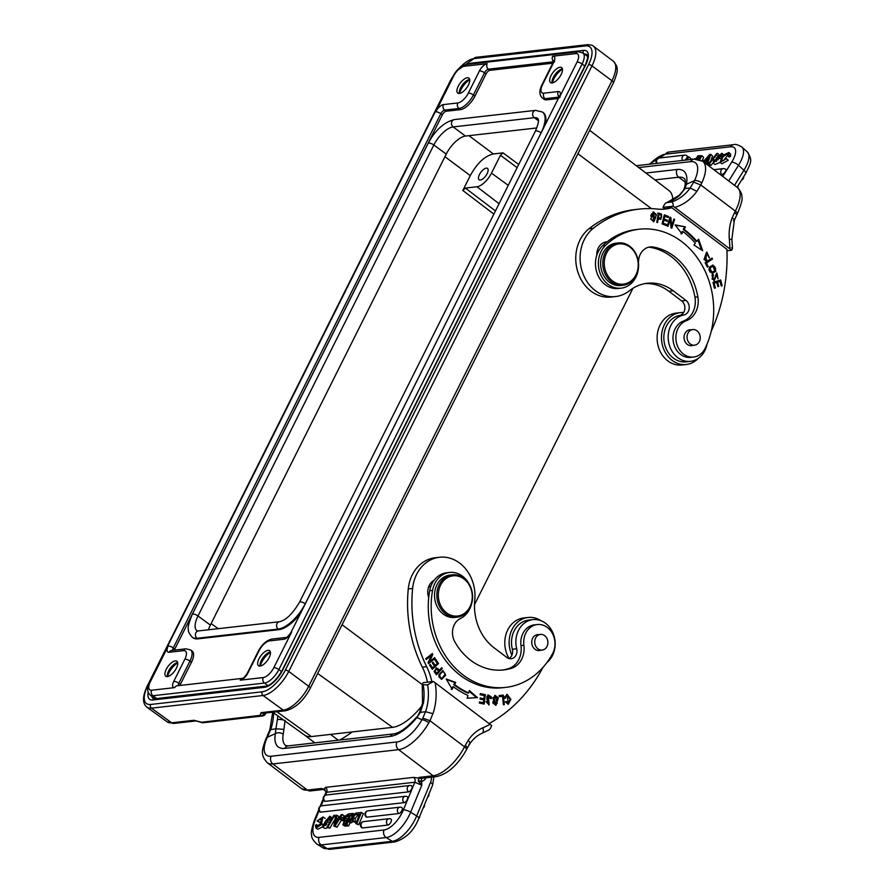 <?xml version="1.0" encoding="UTF-8"?>
<svg xmlns="http://www.w3.org/2000/svg" width="894" height="894" viewBox="0 0 894 894"><rect width="100%" height="100%" fill="white"/><g stroke="black" fill="none" stroke-linecap="round" stroke-linejoin="round"><path stroke-width="1.34" d="M261.037 712.652L283.242 710.138A4.258 3.565 -96.5 0 0 285.499 710.764L263.283 713.278A4.258 3.565 83.5 0 1 261.037 712.652L260.12 715.368C262.378 715.681 264.155 714.775 265.451 712.674M459.292 68.179A23.948 10.348 126.5 0 1 474.066 58.591L585.648 45.918A23.948 10.348 126.5 0 1 588.576 64.603A2.66 0.894 -153.4 0 1 591.973 65.877L611.954 80.751L308.709 686.301A4.258 1.43 26.6 0 1 310.173 688.447L613.418 82.896A4.258 1.43 -153.4 0 0 611.954 80.751A26.373 11.398 -53.5 0 0 613.306 61.194L593.348 46.153A26.608 11.499 126.5 0 1 591.973 65.877L288.74 671.428L308.709 686.301A26.373 11.398 -53.5 0 1 283.242 710.138L263.037 695.487L151.455 708.16L171.67 722.81A4.258 3.565 83.5 0 0 173.917 723.436L196.132 720.91L200.949 722.33L260.12 715.368A4.258 3.565 -96.5 0 0 262.378 715.993A4.258 4.258 0 0 0 265.708 713.669A4.258 1.43 26.6 0 0 265.652 713.01M422.113 705.545A39.951 17.265 -53.5 0 1 392.567 727.358L311.425 736.567A39.951 17.265 -53.5 0 1 304.608 735.125L272.704 712.216L269.865 729.716L275.944 728.8L275.386 733.605A37.291 15.98 -52.9 0 0 284.761 748.39L390.253 736.41A37.291 15.98 -52.9 0 0 416.906 717.536L419.677 712.149L420.325 712.406L423.454 702.885A5.599 0.928 8.5 0 0 422.549 703.254L422.27 684.804L427.623 684.793L433.445 681.496L491.689 725.57C490.571 728.543 489.387 730.107 488.124 730.253M672.769 199.943A39.951 17.265 -53.5 0 0 669.092 190.657L589.671 130.312M632.952 288.27L474.479 604.713M639.165 229.222L636.271 229.546A78.303 65.519 83.5 0 0 607.115 241.827A78.303 65.519 83.5 0 0 602.545 245.828A23.97 20.059 83.5 0 0 596.801 255.203A23.97 20.059 83.5 0 0 618.279 288.483L621.185 288.159A23.97 20.059 -96.5 0 1 608.188 284.381A23.97 20.059 -96.5 0 1 605.439 245.504A78.303 65.519 -96.5 0 1 639.165 229.222A78.303 65.519 -96.5 0 1 681.619 241.536A78.303 65.519 -96.5 0 1 705.12 348.347A18.64 15.6 -96.5 0 1 693.632 357.041A18.64 15.6 -96.5 0 1 683.519 354.102A18.64 15.6 -96.5 0 1 675.953 335.932A18.64 15.6 -96.5 0 1 686.313 320.734A21.311 17.824 83.5 0 0 697.845 296.83A60.725 50.813 83.5 0 0 674.076 256.232A60.725 50.813 83.5 0 0 653.279 247.046A15.98 13.376 83.5 0 0 650.094 246.945A15.98 13.376 83.5 0 0 638.528 263.428A23.97 20.059 -96.5 0 1 621.185 288.159M711.278 331.104A159.814 133.72 -96.5 0 0 726.911 249.314L671.852 207.721L667.505 208.213A53.271 44.577 -96.5 0 1 663.281 209.196M638.83 209.151L634.483 209.643A122.523 102.519 83.5 0 0 588.978 228.763A37.291 31.201 83.5 0 0 580.15 239.693A37.291 31.201 83.5 0 0 580.944 279.263A37.291 31.201 83.5 0 0 611.25 297.043L615.597 296.551A37.291 31.201 -96.5 0 1 585.291 278.772A37.291 31.201 -96.5 0 1 584.497 239.19A37.291 31.201 -96.5 0 1 593.325 228.272A122.523 102.519 -96.5 0 1 638.83 209.151A122.523 102.519 -96.5 0 1 657.392 209.062A53.271 44.577 83.5 0 0 665.46 209.017A53.271 44.577 83.5 0 0 671.852 207.721M645.077 283.577A47.941 40.118 -96.5 0 1 668.891 291.288L681.619 300.909A7.99 6.683 -96.5 0 1 684.804 309.223A7.99 6.683 -96.5 0 1 679.541 315.459A23.434 19.612 83.5 0 0 666.6 325.774A23.434 19.612 83.5 0 0 667.092 350.649A23.434 19.612 83.5 0 0 686.145 361.835L690.492 361.332A23.434 19.612 -96.5 0 1 668.444 333.328A23.434 19.612 -96.5 0 1 670.947 325.282A23.434 19.612 -96.5 0 1 683.888 314.967A7.99 6.683 83.5 0 0 689.151 308.732A7.99 6.683 83.5 0 0 685.966 300.406L673.238 290.796A47.941 40.118 83.5 0 0 647.245 283.253A47.941 40.118 83.5 0 0 629.443 290.74A37.291 31.201 -96.5 0 1 615.597 296.551M604.31 242.386A13.321 11.141 -96.5 0 1 605.987 242.743M726.967 250.801L731.471 250.286C732.778 248.543 732.801 247.75 731.549 247.906M664.901 208.883L663.035 207.374C664.253 204.335 665.538 202.748 666.868 202.592L679.161 195.361L685.083 188.466L686.447 184.276A37.291 15.98 -52.9 0 0 677.082 169.48L645.893 173.023M736.555 215.409A5.599 1.911 27.2 0 0 734.611 212.526L735.349 211.096A5.599 1.911 -152.8 0 1 737.282 213.99L736.544 215.432A5.599 1.911 27.2 0 1 736.522 215.454L734.32 220.326L731.873 239.279L729.336 239.436A159.814 133.72 -96.5 0 1 729.962 248.968L673.227 206.212L663.035 207.374M729.962 248.968L731.471 250.286M674.903 207.374A53.271 44.577 83.5 0 0 696.884 191.316L690.168 188.019L685.083 188.466L679.976 195.015A5.599 2.637 -131.8 0 0 679.161 195.361M673.227 206.212C673.26 203.396 672.59 202.022 671.226 202.089L666.868 202.592A47.673 39.895 -96.5 0 0 679.976 195.015M638.685 167.547L690.649 161.646A26.63 11.41 127.1 0 1 694.537 180.588L690.168 188.019A47.673 39.895 83.5 0 1 671.226 202.089M685.352 182.22L678.702 177.213A31.692 13.578 -52.9 0 1 684.212 178.431C684.301 179.56 685.787 176.856 684.983 186.31L686.447 184.276L694.537 180.588A5.599 2.257 25 0 1 701.79 182.935L700.762 184.969L693.733 182.153M733.393 220.796C734.969 220.438 734.555 219.488 732.152 217.946A42.61 35.659 83.5 0 0 729.336 239.436M705.791 163.613L706.606 163.054M708.372 165.558L709.434 164.865M710.741 161.054L712.496 155.914L710.752 154.338L709.657 154.472L703.31 161.736M684.86 160.182A3.453 1.375 132.1 0 0 686.614 158.193A3.453 1.375 132.1 0 0 687.173 157.02A3.453 1.375 -47.9 0 0 687.017 155.824A3.464 3.464 0 0 0 684.525 155.131A3.464 2.894 -96.5 0 0 682.424 156.685A3.464 2.894 -96.5 0 0 682.535 160.451M721.749 174.609A3.453 1.375 132.1 0 0 725.313 171.693A3.453 1.375 132.1 0 0 725.872 170.508A3.453 1.375 -47.9 0 0 725.716 169.312A3.464 3.464 0 0 0 723.224 168.631A3.464 2.894 -96.5 0 0 720.832 170.966A3.464 2.894 -96.5 0 0 721.749 174.609L720.542 174.755M686.972 159.948L688.916 156.819L690.66 158.394L689.9 159.613M711.021 165.412L709.277 163.848L717.692 153.399L716.832 153.5L708.406 163.937L711.021 165.412L713.066 162.864M715.234 160.194L716.519 158.596M719.558 158.596L719.312 157.478L720.631 156.361M717.848 159.791L716.217 158.316M716.552 161.49L714.842 159.847L714.485 161.624L718.094 159.054M718.161 159.121L716.105 158.216L721.894 153.265L721.458 155.869L720.341 156.104L720.519 154.573L717.58 155.902L717.815 157.02L719.446 157.623L713.177 162.987L714.921 164.563L720.229 162.362M702.36 160.451L703.612 157.288L701.868 155.712L699.711 159.691M723.28 160.719L727.548 155.534M727.437 155.433L729.18 157.009L730.465 156.528L730.621 154.07L728.878 152.505L728.722 154.953L727.437 155.433L727.593 153.734L722.855 156.841L721.402 160.965L723.76 160.406L725.649 158.439L726.498 158.696L720.083 162.227L723.168 155.198L728.878 152.505M720.083 162.227L721.827 163.792L728.241 160.272L726.498 158.696M352.258 731.929A159.814 133.72 -96.5 0 1 339.765 740.02M338.245 740.198L330.568 734.399M428.863 722.777A32.229 13.812 127.1 0 1 398.601 749.664L433.165 775.78A5.599 4.682 -96.5 0 0 436.194 776.662L422.147 778.249A5.599 4.682 83.5 0 1 419.107 777.378L418.258 781.043L421.8 785.245L421.432 778.551L419.107 777.378L433.165 775.78A32.229 13.812 -52.9 0 0 464.534 746.825L429.958 720.709L432.931 713.68L425.555 711.691L422.806 718.128L429.958 720.709L428.863 722.777A5.599 1.542 -150.8 0 0 421.979 719.715A26.63 11.41 127.1 0 1 396.97 741.942L271.184 756.235A26.63 11.41 127.1 0 1 267.306 737.293L275.386 733.605C277.945 732.309 280.548 732.51 283.23 734.197L283.923 729.348L275.944 728.8L277.386 719.48A5.599 0.928 8.5 0 1 283.521 719.983M396.97 741.942A5.599 4.682 -96.5 0 0 398.601 749.664L272.815 763.957A32.229 13.812 127.1 0 1 267.228 762.716C260.936 755.564 261.059 751.619 266.267 737.975A5.599 2.257 -155 0 1 267.306 737.293L270.815 729.213A47.673 39.895 -96.5 0 0 273.631 712.887M283.923 729.348L285.052 720.318M325.505 787.379A3.732 3.118 -96.5 0 1 326.723 792.252L325.74 792.822L325.919 791.536L323.84 789.089L325.505 787.379L413.609 777.378L421.432 778.551M325.036 789.503L321.438 788.463L324.153 789.424M336.96 827.196L335.026 825.989L342.346 814.613L341.184 814.747L339.072 818.099L336.3 818.412L336.837 815.239L335.608 815.373L333.931 826.123L336.96 827.196L341.497 820.133M343.117 817.608L344.268 815.82L342.346 814.613M338.48 818.166L338.77 816.434L336.837 815.239M363.545 821.597A3.464 3.464 0 0 0 361.858 827.81A3.453 1.576 -58.1 0 0 362.472 827.956L387.918 825.061A3.453 1.576 -58.1 0 0 388.219 824.994A3.453 1.576 -58.1 0 0 388.678 824.782A3.453 1.576 -58.1 0 0 389.024 824.559A3.453 1.576 -58.1 0 0 389.493 824.145A3.453 1.576 -58.1 0 0 390.309 823.173A3.453 1.576 -58.1 0 0 390.589 822.737A3.453 1.576 -58.1 0 0 390.767 822.424A3.453 1.576 -58.1 0 0 391.058 821.809A3.453 1.576 121.9 0 0 390.946 819.06A3.464 3.464 0 0 0 388.991 818.714L363.545 821.597A3.464 2.894 83.5 0 0 361.433 823.15A3.464 2.894 83.5 0 0 362.472 827.956M368.015 810.813A3.464 3.464 0 0 0 366.328 817.027A3.453 1.576 -58.1 0 0 366.942 817.161L398.836 813.54A3.453 1.576 -58.1 0 0 399.137 813.473A3.453 1.576 -58.1 0 0 399.596 813.261A3.453 1.576 -58.1 0 0 399.931 813.037A3.453 1.576 -58.1 0 0 400.411 812.624A3.453 1.576 -58.1 0 0 401.227 811.64A3.453 1.576 -58.1 0 0 401.507 811.216A3.453 1.576 -58.1 0 0 401.685 810.903A3.453 1.576 -58.1 0 0 401.976 810.288A3.453 1.576 121.9 0 0 401.864 807.539A3.464 3.464 0 0 0 399.909 807.181L368.015 810.813A3.464 2.894 83.5 0 0 365.903 812.367A3.464 2.894 83.5 0 0 366.942 817.161M321.762 805.785A3.464 3.464 0 0 0 320.074 811.987A3.453 1.576 -58.1 0 0 320.689 812.132L404.166 802.656A3.453 1.576 -58.1 0 0 404.468 802.588A3.453 1.576 -58.1 0 0 404.915 802.376A3.453 1.576 -58.1 0 0 405.261 802.141A3.453 1.576 -58.1 0 0 405.742 801.728A3.453 1.576 -58.1 0 0 406.558 800.756A3.453 1.576 -58.1 0 0 406.837 800.32A3.453 1.576 -58.1 0 0 407.016 800.007A3.453 1.576 -58.1 0 0 407.295 799.404A3.453 1.576 121.9 0 0 407.195 796.655A3.464 3.464 0 0 0 405.228 796.297L321.762 805.785A3.464 2.894 83.5 0 0 319.303 808.411A3.464 2.894 83.5 0 0 320.689 812.132M325.159 801.348A3.464 2.894 83.5 0 1 323.773 797.627A3.464 2.894 83.5 0 1 326.232 794.989A3.464 3.464 0 0 0 324.544 801.203A3.453 1.576 -58.1 0 0 325.159 801.348L408.636 791.861A3.453 1.576 -58.1 0 0 408.938 791.793A3.453 1.576 -58.1 0 0 409.385 791.581A3.453 1.576 -58.1 0 0 409.731 791.358A3.453 1.576 -58.1 0 0 410.212 790.944A3.453 1.576 -58.1 0 0 411.028 789.972A3.453 1.576 -58.1 0 0 411.307 789.536A3.453 1.576 -58.1 0 0 411.475 789.223A3.453 1.576 -58.1 0 0 411.765 788.609A3.453 1.576 121.9 0 0 411.653 785.86A3.464 3.464 0 0 0 409.698 785.513A3.464 2.894 -96.5 0 0 407.239 788.139A3.464 2.894 -96.5 0 0 408.636 791.861M363.377 813.641L358.785 824.715L356.862 823.519L361.444 812.445L363.377 813.641M361.444 812.445L356.952 812.959L356.304 814.512L359.097 815.607M356.304 814.512L359.712 814.121L355.767 823.642L358.785 824.715M355.086 818.591L353.152 817.395L356.795 812.97L355.544 813.115L353.041 816.233L353.018 813.406L351.755 813.54L351.912 817.597L348.537 821.631L350.47 822.826L351.7 822.692L349.766 821.485L352.024 818.759L352.024 821.228L355.231 822.29L355.086 818.591L357.723 815.395M351.7 822.692L352.605 821.597M329.808 828.179L327.874 826.984L334.669 815.306L333.797 815.406L327.014 827.084L329.808 828.179L335.004 819.25M325.718 825.385L323.851 823.989L324.019 825.788L326.701 824.257L326.265 822.994L324.667 822.402L329.819 816.211L330.389 817.485L329.897 819.586L328.813 819.843L328.768 817.764L325.707 820.748M325.975 820.871L327.807 821.664L322.89 827.274L324.824 828.47L327.975 827.676M329.73 822.871L328.914 822.424L329.73 822.871M327.316 821.351L329.059 818.982M332.244 818.077L329.819 816.211M324.667 822.402L326.88 823.754M346.794 824.659L342.871 824.793L344.805 825.989L348.727 825.855L346.794 824.659L351.387 813.585L348.515 813.909L345.173 816.188L344.559 819.999L343.184 819.139L343.855 817.529L344.358 817.842M350.079 822.592L348.727 825.855M317.124 820.971L322.913 816.96L321.359 824.637L315.917 828.045L315.504 825.162L316.733 824.648L316.945 826.615L321.225 822.994L321.918 818.468L319.627 819.083L318.041 821.273L317.124 820.971L319.974 822.48L322.231 819.776M318.566 826.38L316.733 824.648M315.917 828.045L317.851 829.241L322.533 826.872M324.209 824.212L324.891 822.547M325.125 818.423L322.913 816.96M343.855 817.529L341.072 817.842L340.402 819.463L342.335 820.658L344.045 820.468M413.609 777.378A3.732 3.118 83.5 0 1 414.827 782.239L421.8 785.245L410.637 812.188A26.898 12.281 121.9 0 1 399.428 829.409A26.898 12.281 121.9 0 1 386.186 837.544L321.27 844.919L327.305 848.663A5.599 4.682 83.5 0 0 329.975 849.3L322.913 847.825A26.898 12.281 -58.1 0 0 327.305 848.663L392.231 841.299A26.898 12.281 -58.1 0 0 416.671 815.943L410.637 812.188A5.599 1.687 22.5 0 0 403.373 809.908L414.827 782.239L326.723 792.252L325.517 795.146M426.036 777.814A8.795 7.353 83.5 0 1 421.856 781.401L418.683 781.602M421.923 780.998L418.258 781.043M469.842 743.719L467.204 748.3A5.599 1.911 -152.8 0 0 465.271 745.395L468.199 740.321C470.289 742.478 470.535 743.763 468.914 744.188M427.623 684.793A47.673 39.895 83.5 0 1 425.555 711.691L420.325 712.406L416.906 717.536L421.979 719.715L422.806 718.128M433.445 681.496L423.242 682.658C421.946 684.513 421.957 685.385 423.275 685.285A47.673 39.895 -96.5 0 1 423.454 702.885M431.813 681.686A53.271 44.577 83.5 0 0 426.673 666.667A122.523 102.519 -96.5 0 1 412.626 588.431A37.291 31.201 -96.5 0 1 416.805 574.004A37.291 31.201 -96.5 0 1 439.479 557.264L435.132 557.755A37.291 31.201 83.5 0 0 412.458 574.496A37.291 31.201 83.5 0 0 408.279 588.934A122.523 102.519 83.5 0 0 422.326 667.159A53.271 44.577 -96.5 0 1 427.466 682.178M439.479 557.264A37.291 31.201 -96.5 0 1 474.759 600.187A47.941 40.118 83.5 0 0 494.125 647.848L506.853 657.47A7.99 6.683 83.5 0 0 511.189 658.722A7.99 6.683 83.5 0 0 516.698 648.776A23.434 19.612 -96.5 0 1 518.621 630.136A23.434 19.612 -96.5 0 1 532.88 619.62L528.533 620.112A23.434 19.612 83.5 0 0 514.274 630.628A23.434 19.612 83.5 0 0 512.351 649.279A7.99 6.683 -96.5 0 1 508.965 658.532M543.083 667.293A26.63 22.283 83.5 0 0 542.356 668.544A159.814 133.72 -96.5 0 1 489.174 723.492M532.88 619.62A23.434 19.612 -96.5 0 1 551.922 630.795A23.434 19.612 -96.5 0 1 552.414 655.671A23.434 19.612 -96.5 0 1 547.575 661.951A26.63 22.283 83.5 0 0 546.949 662.521M505.546 698.225L505.948 696.292L507.211 695.431L508.194 703.12L506.183 701.466L505.367 701.913L508.284 704.204L510.899 699.399L507.11 694.347L504.607 698.069L505.546 698.225M438.954 674.668L441.636 679.351L445.659 675.283L442.999 670.578L438.954 674.668M442.284 668.433L441.714 667.706L439.356 670.288L436.473 667.829L434.272 671.807L436.473 674.78L442.284 668.433L436.116 674.311M477.441 697.611L469.372 690.57L468.679 692.962A89.758 75.107 -96.5 0 1 454.61 684.581L455.716 682.424L446.218 678.993L452.185 689.319L453.47 686.804A92.417 77.331 83.5 0 0 467.953 695.443L467.137 698.236L477.441 697.611M485.33 694.672L480.29 693.588L480.156 694.694L484.302 695.588L483.922 698.795L480.19 697.99L480.056 699.097L483.788 699.901L483.442 702.785L479.452 701.924L479.329 703.042L484.202 704.092L485.33 694.672L484.459 694.772L483.363 703.913M438.541 663.549L435.624 659.191L434.886 659.884L437.289 663.46L435.177 665.427L433.009 662.197L432.283 662.879L434.45 666.108L432.551 667.874L430.237 664.432L429.5 665.114L432.327 669.327L438.541 663.549L432.037 668.891M435.132 658.409L434.685 657.638L429.511 661.694L432.83 654.397L432.35 653.559L425.756 658.733L426.214 659.515L431.377 655.458L428.058 662.745L428.539 663.583L435.132 658.409L428.315 663.18M492.75 702.863L496.002 705.277L498.338 697.845L495.097 695.398L492.75 702.863M503.356 695.13L499.131 695.51L499.243 696.638L502.573 696.337L503.389 704.751L504.294 704.673L503.356 695.13L502.484 695.23L503.423 704.751M486.962 696.303L490.65 698.527L491.51 698.527L491.219 696.761L488.191 694.973L489.085 703.734L486.112 701.701L489.13 704.841L487.711 698.963L488.28 696.091L486.962 696.303L486.85 699.052L488.683 704.852M471.518 604.042A23.97 20.059 -96.5 0 1 460.432 618.503A15.98 13.376 83.5 0 0 454.822 641.803A60.725 50.813 83.5 0 0 470.792 660.375A60.725 50.813 83.5 0 0 503.713 669.93A60.725 50.813 83.5 0 0 511.312 668.354A21.311 17.824 83.5 0 0 523.895 645.244A18.64 15.6 -96.5 0 1 537.249 624.548L534.344 624.884A18.64 15.6 83.5 0 0 521.001 645.58A21.311 17.824 -96.5 0 1 508.418 668.678A60.725 50.813 -96.5 0 1 502.26 670.064M449.548 572.451L446.654 572.786A23.97 20.059 83.5 0 0 434.071 580.329A13.321 11.141 83.5 0 0 429.332 585.268A13.321 11.141 83.5 0 0 428.729 597.46A78.303 65.519 83.5 0 0 502.797 687.721L505.702 687.397A78.303 65.519 -96.5 0 1 463.248 675.082A78.303 65.519 -96.5 0 1 432.573 590.398A23.97 20.059 -96.5 0 1 449.548 572.451A23.97 20.059 -96.5 0 1 462.544 576.217A23.97 20.059 -96.5 0 1 469.294 584.374M507.211 695.431L505.076 696.392L504.674 698.326M506.686 694.437L510.027 699.421L507.848 704.204M505.445 701.868L508.194 703.12M445.022 674.311L441.211 679.362M442.552 670.656L445.044 673.584M442.362 671.707L441.915 671.752C438.205 674.735 437.87 676.948 440.91 678.401L441.781 678.3C438.742 676.859 439.077 674.635 442.776 671.651L442.139 671.718M441.915 671.752L442.776 671.651C445.849 673.171 445.525 675.383 441.781 678.3M436.026 667.952L438.485 670.388L439.356 670.288L438.485 670.388M436.428 668.924L434.16 671.26L435.724 673.394L436.596 673.305L435.032 671.17L436.428 668.924L438.675 671.036L436.596 673.305M434.16 671.26L435.032 671.17M469.171 691.252L476.524 697.666M453.47 686.804L452.61 686.905L451.314 689.419M446.519 679.518L454.845 682.524L453.75 684.67L454.61 684.581M455.716 682.424L454.845 682.524M453.75 684.67A89.758 75.107 83.5 0 0 467.808 693.062L468.679 692.962M480.257 693.867L484.459 694.772M479.419 702.203L483.442 702.785M480.156 698.27L483.922 698.795M435.043 659.727L437.669 663.65M429.656 664.968L431.679 667.974L432.551 667.874M432.439 662.733L434.305 665.527L435.177 665.427M425.98 659.113L431.377 655.458M431.713 654.062L432.83 654.397M431.958 654.497L428.639 661.795L429.511 661.694M494.673 695.487L497.466 697.946L495.555 705.277M495.22 696.482L492.918 697.555L494.997 704.282L495.857 704.181L493.79 697.465L495.22 696.482L497.265 703.287L495.857 704.181M499.131 695.532L502.484 695.23M487.778 695.051L490.348 696.862L490.638 698.616M486.112 701.812L486.984 701.712M486.112 701.835L489.085 703.734M537.249 624.548A18.64 15.6 -96.5 0 1 547.351 627.476A18.64 15.6 -96.5 0 1 552.626 653.536A78.303 65.519 -96.5 0 1 505.702 687.397M434.071 580.329A23.97 20.059 83.5 0 0 429.679 590.722A78.303 65.519 83.5 0 0 428.729 597.46M428.416 587.526A13.052 10.918 -96.5 0 1 431.009 585.916M452.308 574.82L449.995 575.077A21.311 17.824 83.5 0 0 434.886 591.169A21.311 17.824 83.5 0 0 443.256 614.077A21.311 17.824 83.5 0 0 454.8 617.43L457.125 617.162A21.311 17.824 -96.5 0 1 445.57 613.809A21.311 17.824 -96.5 0 1 437.2 590.912A21.311 17.824 -96.5 0 1 452.308 574.82A21.311 17.824 -96.5 0 1 463.863 578.172A21.311 17.824 -96.5 0 1 472.233 601.07A21.311 17.824 -96.5 0 1 457.125 617.162M463.986 578.988A20.238 16.941 83.5 0 0 440.708 584.899A20.238 16.941 83.5 0 0 446.609 612.859A20.238 16.941 83.5 0 0 469.886 606.948A20.238 16.941 83.5 0 0 463.986 578.988M538.736 634.628A7.99 6.683 83.5 0 0 537.517 634.639A7.99 6.683 83.5 0 0 531.852 640.674A7.99 6.683 83.5 0 0 534.992 649.256A7.99 6.683 83.5 0 0 539.317 650.519A7.99 6.683 83.5 0 0 540.512 650.24M534.791 640.808A7.856 6.571 -96.5 0 1 540.434 634.438A7.856 6.571 -96.5 0 1 547.843 643.68A7.856 6.571 -96.5 0 1 542.2 650.05A7.856 6.571 -96.5 0 1 534.791 640.808M333.931 826.123L335.026 825.989M335.239 824.246A15.421 7.04 121.9 0 1 336.189 822.636L338.133 819.586L336.043 819.82L335.239 824.246M336.043 819.82L337.44 820.681M355.767 823.642L356.862 823.519M353.018 813.406L354.549 814.356M348.537 821.631L349.766 821.485M351.431 819.485L352.012 819.843M355.231 822.29L353.298 821.083L353.152 817.395M352.024 821.228L353.298 821.083M334.669 815.306L335.541 815.853M327.014 827.084L327.874 826.984M322.89 827.274L322.756 824.234L323.851 823.989M326.992 821.217L329.54 822.748M328.813 819.843L330.579 820.949M330.981 820.256L329.897 819.586M342.871 824.793L344.559 819.999M346.123 818.904L348.09 818.714L349.509 815.283L346.626 815.92L345.62 818.792M344.995 820.714L347.442 820.267L346.213 823.24L343.877 823.318L344.995 820.714L346.794 821.843M347.218 819.586L349.051 816.714M348.939 816.647L347.241 815.585M345.699 823.307L346.783 821.854M319.974 822.48L318.041 821.273M340.402 819.463L343.184 819.139M703.924 162.194L704.506 161.523L706.238 163.099M704.506 161.523L707.277 161.211L706.282 163.982M709.233 165.468L707.489 163.893L710.752 154.338M706.338 164.027L707.489 163.893M708.003 157.467L705.634 160.194L707.724 159.959L709.188 156.025A15.421 6.124 132.1 0 1 708.003 157.467L708.473 157.892M688.916 156.819L687.821 156.953L685.877 160.071M695.141 159.054L696.024 158.786M695.722 158.517L693.967 159.143M692.235 158.908L690.906 159.501M708.406 163.937L709.277 163.848M717.692 153.399L718.407 154.036M717.815 157.02L717.58 155.902L719.312 157.478M713.177 162.987L713.736 160.082L714.842 159.847M718.184 159.802L716.105 158.216M722.106 156.461L721.458 155.869M720.341 156.104L721.57 157.21M695.867 159.043L697.89 155.802L701.868 155.712M696.974 159.098L698.248 157.053L699.723 158.786M698.058 159.545L700.605 156.986L698.248 157.053M730.465 156.528L728.722 154.953M702.773 161.333L703.388 160.339L704.025 160.909M703.388 160.339L701.589 160.54M707.009 344.19A23.434 19.612 -96.5 0 1 704.74 350.817A23.434 19.612 -96.5 0 1 690.492 361.332M656.766 222.338L657.559 222.561L658.219 218.795L660.834 219.354L661.56 214.068L658.386 213.04L656.766 222.338M656.442 214.806L653.492 211.923L650.798 218.818L653.749 221.746L656.442 214.806L655.604 214.906M667.27 225.981L668.008 226.338L670.209 219.399L671.036 227.825L671.819 228.205L674.624 219.376L673.886 219.019L671.685 225.947L670.858 217.533L670.075 217.153L667.27 225.981L669.338 219.499L670.209 219.399M693.912 245.001L702.684 250.678L698.594 239.179L696.884 241.302A92.417 77.331 83.5 0 0 684.122 229.345L685.407 226.841L675.138 224.897L681.865 233.725L682.971 231.568A89.758 75.107 -96.5 0 1 695.376 243.179L693.912 245.001M662.096 223.936L666.511 225.646L666.768 224.573L663.136 223.165L663.884 220.069L667.159 221.343L667.416 220.282L664.141 219.008L664.823 216.225L668.321 217.577L668.578 216.504L664.298 214.851L662.096 223.936M715.882 271.24L713.032 265.049L709.512 267.105L712.328 273.318L715.882 271.24L711.903 273.34M705.154 262.713L707.366 267.138L708.182 266.591L706.428 263.104L712.496 259.003L712.026 258.064L705.154 262.713M713.133 274.234L711.926 275.218L714.228 280.604L717.033 274.089L718.016 278.861L716.932 273.072L715.189 278.168L714.116 279.598L713.032 279.096L713.133 274.234M712.999 282.392L714.451 288.248L715.368 287.969L714.161 283.152L716.787 282.336L717.871 286.683L718.776 286.404L717.692 282.057L720.05 281.331L721.212 285.968L722.117 285.689L720.698 280.012L712.999 282.392M706.528 259.171L704.863 259.472L707.053 253.237L709.434 257.964L706.875 252.164L705.601 260.612L706.841 260.243L706.528 259.171L704.003 259.573L705.657 259.26M648.653 247.213A15.98 13.376 83.5 0 1 650.385 247.37A60.725 50.813 -96.5 0 1 694.951 297.166L697.845 296.83M693.632 357.041L690.727 357.365A18.64 15.6 83.5 0 1 673.417 342.48A18.64 15.6 83.5 0 1 683.418 321.058A21.311 17.824 83.5 0 0 694.951 297.166M607.115 241.827A13.321 11.141 83.5 0 0 606.456 241.883A13.321 11.141 83.5 0 0 598.354 247.862A13.321 11.141 83.5 0 0 596.801 255.203M657.515 213.141L661.56 214.068M660.688 214.158L661.694 215.957M661.694 216.873L660.364 219.354M658.219 218.795L659.046 219.041L658.219 218.795M658.409 217.689L660.688 218.225L658.409 217.689L658.99 214.37L661.258 215.119L660.688 218.225M658.14 214.471L658.99 214.37M653.056 212.012L655.458 214.437M655.637 217.767L653.313 221.746M653.581 213.007L654.833 219.946L653.659 220.673L652.452 213.655L653.581 213.007L651.581 213.744L650.72 216.113M650.955 219.466L653.659 220.673M669.93 217.6L670.858 217.533M670.858 226.048L671.685 225.947M669.997 217.633L670.165 219.41M671.092 227.847L673.752 219.477L674.624 219.376M682.971 231.568L682.1 231.669L680.993 233.826M675.372 225.199L685.407 226.841M684.536 226.931L683.251 229.445L684.111 229.345M696.884 241.302L696.024 241.402A92.417 77.331 -96.5 0 0 683.251 229.445M697.968 239.961L701.499 249.918M664.208 215.242L668.578 216.504M667.706 216.605L667.55 217.276M664.141 219.008L663.281 219.108L663.951 216.326L664.823 216.225M663.281 219.108L667.416 220.282M666.555 220.371L666.388 221.042M663.136 223.165L662.264 223.265L663.024 220.17L663.884 220.069M662.264 223.265L666.768 224.573M665.896 224.673L665.739 225.344M712.585 265.127L715.01 271.329M713.289 266.3C708.808 267.172 707.847 269.172 710.417 272.268L711.278 272.167C708.707 269.072 709.668 267.082 714.161 266.2C716.72 269.217 715.759 271.206 711.278 272.167L710.417 272.268M712.384 266.2L714.161 266.2M711.333 258.534L712.496 259.003M711.624 259.104L706.428 263.104M705.556 263.205L707.31 266.691L708.182 266.591M712.406 274.693L713.524 275.162M712.652 275.263L712.16 279.196L714.116 279.598M716.496 273.162L717.86 278.481M717.033 274.089L716.161 274.19L713.792 280.615M719.871 280.269L721.246 285.789L722.117 285.689M717.692 282.057L720.05 281.331M716.82 282.158L717.904 286.505L718.776 286.404M714.161 283.152L716.787 282.336M713.289 283.253L714.496 288.069L715.368 287.969M705.712 259.472L705.969 260.333L706.841 260.243M705.969 260.333L705.176 260.623M706.439 252.253L708.931 257.472M707.053 253.237L706.182 253.337L704.003 259.573M691.062 329.774A7.99 6.683 83.5 0 0 689.844 329.785A7.99 6.683 83.5 0 0 684.178 335.82A7.99 6.683 83.5 0 0 687.318 344.402A7.99 6.683 83.5 0 0 691.643 345.654A7.99 6.683 83.5 0 0 692.839 345.386M623.051 285.264L620.883 285.51A21.311 17.824 -96.5 0 1 609.328 282.158A21.311 17.824 -96.5 0 1 600.958 259.26A21.311 17.824 -96.5 0 1 616.067 243.168L618.246 242.922A21.311 17.824 -96.5 0 1 629.789 246.263A21.311 17.824 -96.5 0 1 638.171 269.172A21.311 17.824 -96.5 0 1 623.051 285.264A21.311 17.824 -96.5 0 1 611.496 281.912A21.311 17.824 -96.5 0 1 603.126 259.014A21.311 17.824 -96.5 0 1 618.246 242.922M687.117 335.954A7.856 6.571 -96.5 0 1 692.749 329.584A7.856 6.571 -96.5 0 1 700.17 338.826A7.856 6.571 -96.5 0 1 694.526 345.196A7.856 6.571 -96.5 0 1 687.117 335.954M629.912 247.09A20.238 16.941 83.5 0 0 606.635 253.002A20.238 16.941 83.5 0 0 612.535 280.951A20.238 16.941 83.5 0 0 635.824 275.05A20.238 16.941 83.5 0 0 629.912 247.09M536.802 127.954L465.506 136.056A19.981 8.627 126.5 0 0 446.218 154.114L210.369 625.096A19.981 8.627 126.5 0 0 208.425 629.801M469.708 79.745A11.991 5.174 -53.5 0 0 461.058 89.501A11.991 5.174 -53.5 0 0 459.594 93.445M459.315 93.479A9.32 4.023 126.5 0 1 459.237 92.764A9.32 4.023 126.5 0 1 460.578 87.914A9.32 4.023 126.5 0 1 468.959 79.6A9.32 4.023 126.5 0 1 469.663 79.477M468.4 85.042A9.32 4.023 -53.5 0 0 468.869 78.124A9.32 4.023 -53.5 0 0 458.253 86.193A9.32 4.023 -53.5 0 0 457.795 93.121A9.32 4.023 -53.5 0 0 468.4 85.042M561.141 74.515A9.32 4.023 -53.5 0 0 561.611 67.586A9.32 4.023 -53.5 0 0 551.006 75.666A9.32 4.023 -53.5 0 0 550.536 82.583A9.32 4.023 -53.5 0 0 561.141 74.515M552.794 63.172L489.934 70.313A4.001 1.721 126.5 0 0 486.068 73.923L474.949 96.127A14.919 6.448 -53.5 0 1 460.555 109.604L446.207 111.236A4.001 1.721 126.5 0 0 442.34 114.845L174.822 649.078A4.001 1.721 126.5 0 0 174.397 650.139M179.94 685.463A4.001 1.721 126.5 0 1 180.364 684.413L191.484 662.208A14.919 6.448 -53.5 0 0 192.232 651.134L190.679 649.983A14.919 6.448 126.5 0 1 189.941 661.068A4.001 1.341 -153.4 0 0 184.868 659.169A10.918 4.716 126.5 0 0 183.527 650.653L169.178 652.274A7.99 3.453 -53.5 0 1 168.206 646.049L150.348 681.709A4.001 1.341 26.6 0 0 149.678 682.055C146.862 687.955 147.074 692.325 150.326 695.163A14.919 6.448 126.5 0 0 152.896 695.733L156.685 698.527M558.962 97.111L545.083 98.686A14.919 6.448 126.5 0 1 542.513 98.128L544.055 99.268A14.919 6.448 -53.5 0 0 546.625 99.826L558.337 98.496M545.105 124.925A27.971 12.08 -53.5 0 0 543.261 112.599L542.49 112.029A27.971 12.08 126.5 0 1 541.082 132.793A4.001 1.341 -153.4 0 0 535.338 131.25C540.915 117.93 537.26 118.991 537.741 118.455A19.981 8.627 -53.5 0 0 534.288 117.706A4.001 3.341 -96.5 0 1 532.69 113.404A4.001 3.341 -96.5 0 1 535.528 110.375L454.375 119.584A4.001 3.341 83.5 0 0 451.928 121.416A4.001 3.341 83.5 0 0 453.146 126.926A19.981 8.627 -53.5 0 0 433.847 144.973L197.999 615.966A19.981 8.627 -53.5 0 0 197.004 630.795L198.312 630.941A4.001 3.341 83.5 0 0 195.864 632.773A4.001 3.341 83.5 0 0 197.071 638.282L197.853 638.852A27.971 12.08 -53.5 0 1 193.026 637.791L192.255 637.221A27.971 12.08 126.5 0 0 197.071 638.282L278.224 629.063A4.001 3.341 -96.5 0 1 276.626 624.761A4.001 3.341 -96.5 0 1 279.453 621.732C285.991 620.235 292.673 613.742 299.49 602.243A4.001 1.341 26.6 0 1 300.161 601.885A4.001 1.341 26.6 0 1 305.234 603.785L305.29 603.83M300.675 613.038A27.971 12.08 -53.5 0 1 278.995 629.633L197.853 638.852M166.25 669.327A9.32 4.023 -53.5 0 0 165.781 676.244A9.32 4.023 -53.5 0 0 176.397 668.164A9.32 4.023 -53.5 0 0 176.867 661.247A9.32 4.023 -53.5 0 0 166.25 669.327M258.992 658.789A9.32 4.023 -53.5 0 0 258.522 665.706A9.32 4.023 -53.5 0 0 269.139 657.638A9.32 4.023 -53.5 0 0 269.608 650.709A9.32 4.023 -53.5 0 0 258.992 658.789M260.053 666.075A9.32 4.023 126.5 0 1 259.975 665.359A9.32 4.023 126.5 0 1 261.316 660.498A9.32 4.023 126.5 0 1 269.697 652.195A9.32 4.023 126.5 0 1 270.401 652.061M270.446 652.341A11.991 5.174 -53.5 0 0 261.797 662.096A11.991 5.174 -53.5 0 0 260.322 666.03M167.312 676.602A9.32 4.023 126.5 0 1 167.223 675.898A9.32 4.023 126.5 0 1 168.575 671.036A9.32 4.023 126.5 0 1 176.956 662.733A9.32 4.023 126.5 0 1 177.649 662.599M177.705 662.867A11.991 5.174 -53.5 0 0 169.055 672.623A11.991 5.174 -53.5 0 0 167.58 676.568M552.056 82.941A9.32 4.023 126.5 0 1 551.978 82.237A9.32 4.023 126.5 0 1 553.319 77.376A9.32 4.023 126.5 0 1 561.7 69.073A9.32 4.023 126.5 0 1 562.404 68.939M562.449 69.207A11.991 5.174 -53.5 0 0 553.799 78.963A11.991 5.174 -53.5 0 0 552.336 82.907M444.921 156.696L470.266 175.615L462.824 190.478L493.857 214.091M470.266 175.615C477.15 163.11 484.861 155.891 493.41 153.958L468.925 135.665M518.699 164.485L503.02 152.863L493.41 153.958M503.02 152.863L500.439 155.265L491.488 173.145A15.053 6.504 126.5 0 1 476.949 186.757L465.394 188.064L462.824 190.478M480.324 180.018A7.063 3.051 -53.5 0 0 486.515 174.766A7.063 3.051 -53.5 0 0 487.487 168.396A7.063 3.051 -53.5 0 0 486.28 168.139A7.063 3.051 -53.5 0 0 480.1 173.369A7.063 3.051 -53.5 0 0 479.095 179.75A7.063 3.051 -53.5 0 0 480.324 180.018M698.169 358.438A26.105 21.836 -96.5 0 1 686.301 364.495A26.105 21.836 -96.5 0 1 665.091 352.046A26.105 21.836 -96.5 0 1 664.533 324.354A26.105 21.836 -96.5 0 1 680.401 312.621A26.105 21.836 -96.5 0 1 683.608 312.542M680.401 312.621L676.054 313.112A26.105 21.836 83.5 0 0 660.185 324.846A26.105 21.836 83.5 0 0 660.744 352.549A26.105 21.836 83.5 0 0 681.954 364.987L686.301 364.495M511.904 655.19A26.105 21.836 -96.5 0 1 512.206 629.197A26.105 21.836 -96.5 0 1 528.086 617.475A26.105 21.836 -96.5 0 1 541.004 620.715M528.086 617.475L523.739 617.977A26.105 21.836 83.5 0 0 507.859 629.689A26.105 21.836 83.5 0 0 509.044 658.487M659.772 219.242L659.046 219.03L659.772 219.242M438.261 668.88L439.356 670.288L438.261 668.88L437.401 668.98M200.949 722.33A4.258 4.258 0 0 0 203.251 722.71A4.258 3.565 83.5 0 1 201.005 722.084L193.875 720.285L171.67 722.81A26.373 11.398 -53.5 0 1 167.156 721.838L146.907 707.188A26.608 11.499 126.5 0 0 151.455 708.16A2.66 2.224 83.5 0 1 150.639 704.472L262.21 691.8A2.66 2.224 -96.5 0 0 263.037 695.487A26.608 11.499 126.5 0 0 288.74 671.428A2.66 0.894 26.6 0 0 285.342 670.154L588.576 64.603M150.639 704.472A23.948 10.348 126.5 0 1 147.7 685.787L450.945 80.236A23.948 10.348 126.5 0 1 452.33 77.666M285.342 670.154A23.948 10.348 126.5 0 1 262.21 691.8M148.169 692.28A18.618 8.046 -53.5 0 0 152.885 699.991L264.456 687.318A18.618 8.046 -53.5 0 0 282.448 670.489L585.682 64.938A18.618 8.046 -53.5 0 0 583.402 50.399L471.82 63.083A18.618 8.046 -53.5 0 0 468.165 64.267M450.945 80.236A2.66 0.894 -153.4 0 0 450.487 80.471L147.253 686.022A2.66 0.894 26.6 0 1 147.7 685.787M196.132 720.91L196.132 720.91A4.258 3.565 -96.5 0 1 193.875 720.285M392.567 727.358L317.672 673.473M276.894 711.736L311.425 736.567M651.469 208.66L577.926 153.757M342.078 624.738L422.259 684.603M696.884 191.316L700.762 184.969L735.349 211.096A32.229 13.812 -52.9 0 0 737.237 187.371L702.673 161.255A32.229 13.812 127.1 0 1 701.79 182.935M734.611 212.526L732.152 217.946M728.733 180.946L738.489 165.323L743.92 170.24L734.51 185.315M677.082 169.48A5.599 4.682 -96.5 0 0 678.702 177.213L654.956 179.906M745.63 173.548A5.599 2.112 -148 0 0 743.92 170.24A26.898 10.683 -47.9 0 0 747.328 151.946C752.48 160.149 751.563 161.468 745.63 173.548L737.069 187.248M741.886 147.029A26.898 10.683 132.1 0 1 738.489 165.323A5.599 2.112 -148 0 0 731.638 162.216A21.311 8.459 132.1 0 0 730.487 146.795A5.599 4.682 -96.5 0 1 733.672 144.683C735.114 143.923 737.852 144.705 741.886 147.029L747.328 151.946M722.765 176.431L731.638 162.216M649.837 164.161A21.311 8.459 132.1 0 1 654.296 160.015A21.311 8.459 132.1 0 1 665.572 154.17L730.487 146.795M733.672 144.683L668.746 152.058A5.599 4.682 83.5 0 0 665.572 154.17M690.649 161.646A5.599 4.682 -96.5 0 1 694.046 159.143L702.673 161.255M585.648 45.918A2.66 2.224 -96.5 0 1 587.28 44.7L475.697 57.372A2.66 2.224 83.5 0 0 474.066 58.591M304.966 735.371L314.878 742.847M277.386 719.48A47.673 39.895 83.5 0 0 277.799 715.882M266.267 737.963L268.077 735.695M283.23 734.197A31.692 13.578 -52.9 0 0 285.7 745.54L288.159 745.887A5.599 4.682 83.5 0 0 284.761 748.39M271.184 756.235A5.599 4.682 83.5 0 0 272.815 763.957L307.38 790.061A5.599 4.682 83.5 0 0 310.419 790.944L323.919 789.413M323.729 789.357A5.599 4.682 -96.5 0 1 321.438 788.463L307.38 790.061A32.229 13.812 -52.9 0 1 301.792 788.821L267.228 762.716M318.733 809.752L314.319 820.401A5.599 1.687 22.5 0 1 315.258 819.91A21.311 9.733 121.9 0 0 319.08 837.365A5.599 4.682 83.5 0 0 320.912 844.662A5.599 4.682 83.5 0 0 321.27 844.919A26.898 12.281 121.9 0 1 316.878 844.07L322.913 847.825M323.527 799.974L321.047 805.941M319.057 810.757L315.258 819.91M403.373 809.908A21.311 9.733 121.9 0 1 394.489 823.553A21.311 9.733 121.9 0 1 384.007 829.99L319.08 837.365M431.344 777.21A10.125 8.471 -96.5 0 1 430.539 782.474L416.671 815.943A5.599 1.687 22.5 0 1 418.794 818.423C414.045 830.593 406.077 838.427 394.902 841.924A5.599 4.682 -96.5 0 1 392.231 841.299L386.186 837.544A5.599 4.682 -96.5 0 1 385.828 837.298A5.599 4.682 -96.5 0 1 384.007 829.99M418.794 818.423L432.662 784.966A5.599 1.687 -157.5 0 0 430.539 782.474M465.271 745.395L464.534 746.825A5.599 1.911 27.2 0 1 466.467 749.731C457.773 765.13 447.682 774.103 436.194 776.662M390.253 736.41A5.599 4.682 -96.5 0 1 393.662 733.896C399.786 733.08 407.44 727.459 416.615 717.033M432.931 713.68A53.271 44.577 83.5 0 0 435.11 682.658M490.169 724.252A159.814 133.72 -96.5 0 1 482.849 727.783A42.61 35.659 83.5 0 0 468.199 740.321M469.831 743.741C473.183 738.869 477.262 735.371 482.056 733.248A5.599 2.961 -113.8 0 0 482.849 727.783M422.326 667.159L426.673 666.667M505.948 696.292L505.076 696.392M445.659 675.283L444.787 675.383M441.614 678.322L440.91 678.401M498.338 697.845L497.466 697.946M492.918 697.555L493.79 697.465M491.219 696.761L490.348 696.862M486.85 699.052L487.711 698.963M408.279 588.934L412.626 588.431M512.351 649.279L516.698 648.776M511.312 668.354L508.418 668.678M523.895 645.244L521.001 645.58M432.573 590.398L429.679 590.722M387.918 825.061A3.464 2.894 -96.5 0 1 386.878 820.267A3.464 2.894 -96.5 0 1 388.991 818.714M398.836 813.54A3.464 2.894 -96.5 0 1 397.796 808.746A3.464 2.894 -96.5 0 1 399.909 807.181M404.166 802.656A3.464 2.894 -96.5 0 1 402.769 798.934A3.464 2.894 -96.5 0 1 405.228 796.297M332.009 818.491L330.389 817.485M344.123 824.961L346.056 826.168M348.436 817.049L346.626 815.92M345.978 820.424L347.084 821.117M321.549 820.29L319.627 819.083M684.525 155.131L659.079 158.026A3.464 2.894 83.5 0 0 656.978 159.579A3.464 2.894 83.5 0 0 657.101 163.334M652.452 213.655L651.581 213.744M712.16 279.196L713.032 279.096M679.541 315.459L683.888 314.967M681.619 300.909L685.966 300.406M673.238 290.796L668.891 291.288M588.978 228.763L593.325 228.272M650.385 247.37L653.279 247.046M602.545 245.828L605.439 245.504M683.418 321.058L686.313 320.734M487.174 63.664L464.131 66.279A10.918 4.716 126.5 0 0 453.582 76.146L435.724 111.817A7.99 3.453 -53.5 0 1 443.446 104.587L457.795 102.955A10.918 4.716 126.5 0 0 468.333 93.088L479.452 70.883A7.99 3.453 -53.5 0 1 487.174 63.664A4.001 3.341 83.5 0 0 488.381 69.173A4.001 1.721 -53.5 0 0 484.526 72.783A4.001 1.341 -153.4 0 0 479.452 70.883M553.542 61.44A4.001 3.341 -96.5 0 1 552.671 56.221L575.714 53.606A4.001 3.341 -96.5 0 1 578.161 51.774L466.579 64.457A4.001 3.341 83.5 0 0 464.131 66.279M553.42 61.787L488.381 69.173L489.934 70.313M575.714 53.606A10.918 4.716 126.5 0 1 577.043 62.122L559.197 97.792A7.99 3.453 -53.5 0 0 558.214 91.557L543.865 93.177A10.918 4.716 126.5 0 1 542.535 84.662L553.654 62.457A7.99 3.453 -53.5 0 0 552.671 56.221M587.615 56.456L582.866 52.947A14.919 6.448 126.5 0 1 582.117 64.022A4.001 1.341 -153.4 0 0 577.043 62.122M584.81 66.011L582.117 64.022L278.883 669.572L281.565 671.55M585.682 64.938A2.66 0.894 -153.4 0 0 585.235 65.173L281.99 670.724A2.66 0.894 26.6 0 1 282.448 670.489M264.456 687.318A2.66 2.224 -96.5 0 1 266.088 686.1L154.517 698.773A2.66 2.224 83.5 0 0 152.885 699.991M151.812 696.27A15.958 6.895 -53.5 0 0 153.187 698.583L154.517 698.773M471.82 63.083A2.66 2.224 83.5 0 0 471.563 63.887M583.693 53.551A2.66 2.224 -96.5 0 1 583.402 50.399M585.235 65.173C590.118 52.645 586.151 55.383 586.967 54.679A15.958 6.895 -53.5 0 0 584.352 54.042M453.582 76.146A4.001 1.341 -153.4 0 0 452.912 76.504L149.678 682.055M168.206 646.049A4.001 1.341 26.6 0 1 173.28 647.938A4.001 1.721 -53.5 0 0 172.732 650.329M443.446 104.587A4.001 3.341 83.5 0 0 444.653 110.096A4.001 1.721 -53.5 0 0 440.798 113.706L173.28 647.938L174.822 649.078M442.34 114.845L440.798 113.706A4.001 1.341 -153.4 0 0 435.724 111.817M468.333 93.088A4.001 1.341 26.6 0 1 473.407 94.987A14.919 6.448 126.5 0 1 459.002 108.465L444.653 110.096L446.207 111.236M460.555 109.604L459.002 108.465A4.001 3.341 -96.5 0 1 457.795 102.955M486.068 73.923L484.526 72.783L473.407 94.987L474.949 96.127M559.197 97.792A4.001 1.341 -153.4 0 0 558.515 98.139L290.997 632.371A4.001 1.341 26.6 0 1 291.667 632.024L273.81 667.684A4.001 1.341 26.6 0 1 278.883 669.572A14.919 6.448 126.5 0 1 264.479 683.061L152.896 695.733A4.001 3.341 83.5 0 1 151.678 690.224A10.918 4.716 126.5 0 1 150.348 681.709M267.921 685.597L264.479 683.061A4.001 3.341 -96.5 0 1 263.261 677.551L240.229 680.166A4.001 3.341 -96.5 0 1 242.62 678.345L242.676 678.334M151.678 690.224L174.721 687.609A7.99 3.453 -53.5 0 1 173.749 681.373L184.868 659.169M183.527 650.653A4.001 3.341 -96.5 0 1 185.974 648.821L171.626 650.452A4.001 3.341 83.5 0 0 169.178 652.274M191.484 662.208L189.941 661.068L178.822 683.262L180.364 684.413M173.749 681.373A4.001 1.341 26.6 0 1 178.822 683.262A4.001 1.721 -53.5 0 0 178.275 685.653M247.269 673.294A4.001 1.341 26.6 0 1 247.94 672.947L259.059 650.743A4.001 1.341 -153.4 0 0 258.388 651.089L247.269 673.294C245.057 676.59 243.503 678.278 242.609 678.345L177.168 685.776A4.001 3.341 83.5 0 0 174.721 687.609M240.229 680.166A7.99 3.453 -53.5 0 0 247.94 672.947M259.059 650.743A10.918 4.716 126.5 0 1 269.608 640.875L283.957 639.244A7.99 3.453 -53.5 0 0 291.667 632.024M273.81 667.684A10.918 4.716 126.5 0 1 263.261 677.551M283.957 639.244A4.001 3.341 -96.5 0 1 286.348 637.422L272.055 639.042A4.001 3.341 83.5 0 0 269.608 640.875M559.074 96.764A4.001 3.341 -96.5 0 1 558.214 91.557M543.865 93.177A4.001 3.341 83.5 0 0 545.083 98.686L546.625 99.826M553.654 62.457A4.001 1.341 -153.4 0 0 552.973 62.815L541.853 85.019A4.001 1.341 26.6 0 1 542.535 84.662M541.138 132.837L305.234 603.785A27.971 12.08 126.5 0 1 278.224 629.063L278.995 629.633M538.367 120.712L534.288 117.706L453.146 126.926L465.506 136.056M446.218 154.114L433.847 144.973A4.001 1.341 -153.4 0 0 428.785 143.085A4.001 1.341 -153.4 0 0 428.103 143.431L192.255 614.424A4.001 1.341 26.6 0 1 197.999 615.966L210.369 625.096M218.214 628.683L211.118 623.587M495.444 210.928L465.394 188.064M499.064 203.698L476.949 186.757M500.439 155.265L517.123 167.636M491.488 173.145L508.25 185.349M147.253 686.022C142.425 696.404 142.314 703.455 146.907 707.188M173.917 723.436L167.156 721.838M266.054 712.965L265.708 713.669M203.251 722.71L262.378 715.993M731.873 239.279L732.477 248.398M683.742 189.584L684.983 186.321M649.133 164.239L668.746 152.058M636.26 165.703L694.046 159.143M737.282 213.99C741.271 204.368 742.791 198.747 741.841 197.138C742.288 194.434 740.746 191.182 737.237 187.371M475.697 57.372L456.51 71.051M454.409 73.889L450.487 80.471M593.348 46.153C593.147 45.382 591.124 44.89 587.28 44.7M613.418 82.896C616.547 75.163 617.754 70.682 617.05 69.453C617.542 67.374 616.29 64.625 613.306 61.194M285.499 710.764C295.266 708.35 303.502 700.918 310.173 688.447M267.116 736.187L269.876 729.683M325.919 791.548L323.36 789.268M323.315 789.257L324.477 789.346M314.319 820.401C311.682 828.615 310.788 833.454 311.648 834.907C311.246 837.298 312.989 840.349 316.878 844.07M325.74 792.822L324.578 795.638M323.203 798.957L320.108 806.422M394.902 841.924L329.975 849.3M432.662 784.966L433.858 776.92M310.419 790.944L301.792 788.821M482.056 733.248L488.739 730.063M540.434 634.438L536.322 634.908M542.2 650.05L538.099 650.519M419.677 712.149L422.549 703.254M467.204 748.3L466.467 749.731M288.159 745.887L393.662 733.896M418.761 818.513A3.464 3.464 0 0 0 419.811 815.987M427.589 797.213A3.464 3.464 0 0 0 428.964 793.894M423.119 808.008A3.464 3.464 0 0 0 424.494 804.678M326.232 794.989L409.698 785.513M329.517 822.692L327.584 821.485M741.551 180.074A3.464 3.464 0 0 0 743.696 176.643M737.706 187.74A3.464 3.464 0 0 0 737.896 185.918M659.079 158.026A3.464 3.464 0 0 0 656.598 163.39M713.837 169.692L723.224 168.631M723.626 154.841L721.894 153.265M717.893 159.836L716.161 158.26M721.19 159.199L719.446 157.623M704.628 259.606L705.5 259.506M692.749 329.584L688.648 330.054M694.526 345.196L690.425 345.665M582.866 52.947L578.161 51.774M281.99 670.724C276.648 679.786 271.34 684.916 266.088 686.1M466.579 64.457C461.036 65.743 456.488 69.766 452.912 76.504M155.109 698.706L150.326 695.163M190.679 649.983L185.974 648.821M272.055 639.042C266.513 640.339 261.953 644.351 258.388 651.089M290.997 632.371C288.784 635.668 287.231 637.355 286.337 637.422L286.393 637.411M560.113 97.211L559.242 95.893L558.515 98.139M541.853 85.019C539.048 90.909 539.261 95.278 542.513 98.128M554.571 61.876L553.71 60.569L552.973 62.815M542.49 112.029L535.528 110.375M299.49 602.243L535.338 131.25M198.312 630.941L279.453 621.732M192.255 614.424C188.88 622.816 187.584 627.633 188.377 628.862C187.93 631.063 189.215 633.846 192.255 637.221M454.375 119.584C444.061 122.132 435.3 130.077 428.103 143.431"/></g></svg>
